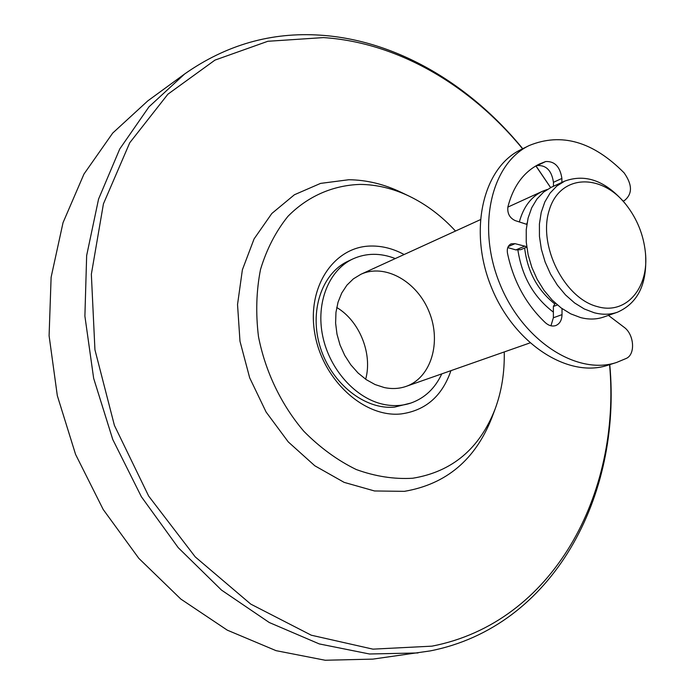 <?xml version="1.0" encoding="UTF-8"?>
<svg xmlns="http://www.w3.org/2000/svg" width="695" height="695" viewBox="0 0 695 695"><rect width="100%" height="100%" fill="white"/><g stroke="black" fill="none" stroke-linecap="round" stroke-linejoin="round"><path stroke-width="1.04" d="M522.736 148.73C470.029 84.121 396.202 40.18 320.517 35.184C271.467 31.866 226.188 44.793 184.67 73.957L147.818 100.862L112.712 133.066L83.965 174.063L63.028 222.678L51.117 277.27L49.093 335.737L57.32 395.672L75.599 454.452L103.19 509.47L138.826 558.354L180.83 599.073L227.265 630.148L276.063 650.659L325.208 660.25L372.833 659.121L430.109 650.928C553.055 626.907 622.086 495.995 609.758 364.623M184.67 73.957L148.965 106.856L119.757 148.956L98.568 199.074L86.658 255.525L84.894 316.129L93.66 378.358L112.755 439.466L141.38 496.743L178.215 547.651L221.514 590.098L269.243 622.503L319.266 643.918L369.497 653.995L418.043 652.944M550.622 187.572L536.027 165.966M522.588 148.808C470.498 85.415 397.835 42.43 323.479 37.591L267.836 41.283L214.964 60.109L167.886 94.207L129.739 142.77L103.433 203.844L91.349 274.256L94.937 349.776L114.423 425.436L148.652 496.056L195.226 556.886L250.747 604.103L311.299 635.213L372.911 649.147L431.942 646.159C552.925 622.781 621.287 494.241 609.593 364.675M550.588 187.589L535.932 166.001M455.494 231.044C441.699 216.049 426.261 204.426 409.199 196.172L401.041 192.272C383.944 184.123 366.543 179.944 348.812 179.736L320.569 183.393L294.419 194.748L271.815 213.495L254.083 238.898L242.381 269.79L237.534 304.558L239.984 341.271L249.679 377.819L266.107 412.039L288.269 441.916L314.809 465.78L344.138 482.373L374.544 490.974L404.351 491.348C446.242 484.233 475.415 459.673 491.886 417.652L495.057 409.181C501.634 391.407 504.692 372.32 504.231 351.948M409.199 196.172C393.083 188.493 376.707 184.575 360.045 184.41C332.922 185.296 307.72 196.216 287.904 216.38C275.837 231.392 266.706 249.062 260.529 269.408C256.299 290.866 255.621 313.271 258.479 336.615C265.316 371.582 281.223 404.751 303.845 431.282C319.935 447.563 337.396 460.307 356.214 469.516C375.326 476.449 394.152 479.359 412.708 478.247C452.071 471.792 479.515 448.77 495.057 409.181M404.134 254.526C393.318 248.697 382.311 245.865 371.087 246.03C334.13 246.256 306.538 286.861 314.792 333.4C322.489 379.965 364.206 417.99 401.18 413.925C425.592 410.536 442.185 396.115 450.942 370.652M395.299 258.566C380.4 252.771 366.239 252.902 352.808 258.957L347.995 261.233C321.62 273.396 308.832 311.708 320.421 347.787C331.758 383.927 365.127 410.059 394.621 407.096L410.893 403.048C424.767 398.105 435.061 388.375 441.777 373.867M365.657 379.244C372.746 353.772 359.497 320.908 336.728 307.485M384.231 387.541L375.074 384.552L366.248 379.644L358.047 372.989L350.784 364.797L344.711 355.371L340.055 345.033L336.988 334.156L335.607 323.132L335.963 312.35L338.039 302.203L341.732 293.038L346.918 285.167L353.381 278.851L360.905 274.282C384.917 263.144 417.122 281.44 429.171 311.933C441.629 342.253 431.117 377.767 406.097 386.394C399.191 388.783 391.902 389.165 384.231 387.541M352.808 258.957C328.883 270.103 315.686 302.725 322.723 336.206C329.63 369.688 355.866 398.669 383.709 404.403C393.248 406.358 402.301 405.915 410.893 403.048M553.376 312.116C533.882 297.347 522.058 276.706 517.914 250.209M519.382 221.835C523.465 206.858 531.258 196.633 542.752 191.16L547.252 189.457M554.714 303.863C537.53 290.171 527.505 271.563 524.629 248.037M526.671 224.285L527.053 223.026M626.543 205.277L625.361 203.783C606.083 180.987 585.85 173.437 564.661 181.143L551.5 187.163L543.638 192.063L536.957 199.013L531.701 207.796L528.078 218.134L526.237 229.671L526.237 242.008L528.113 254.7L531.805 267.288L537.166 279.312L544.011 290.354L552.091 299.997L561.1 307.92L570.717 313.845L580.594 317.58C588.839 319.7 596.588 319.5 603.833 316.99L617.49 312.194C638.097 303.055 647.436 283.586 645.525 253.797L645.334 251.903C649.582 287.278 626.49 315.156 597.578 306.66C564.323 298.537 537.626 245.231 549.328 209.873C560.127 173.993 601.731 172.82 626.543 205.277C637.133 219.073 643.396 234.615 645.334 251.903M564.661 181.143L556.791 186.06L550.101 193.054L544.854 201.898L541.24 212.314L539.416 223.946L539.45 236.387L541.362 249.192L545.089 261.893L550.501 274.047L557.399 285.193L565.53 294.941L574.591 302.951L584.26 308.954L594.182 312.741C602.461 314.896 610.227 314.713 617.49 312.194M608.42 315.382L624.006 327.189C634.109 334.226 635.699 354.111 626.421 358.359L616.621 362.451C576.867 375.795 522.458 340.62 499.696 283.499C476.483 226.57 491.287 163.49 529.19 145.533C561.36 132.371 592.991 141.476 624.101 172.847C632.476 184.766 632.563 194.027 624.353 200.62L623.111 201.037M529.19 145.533L520.876 149.651C483.034 167.582 468.178 230.332 491.252 286.905C513.866 343.66 568.084 378.567 607.778 365.249L616.621 362.451M561.89 182.411L561.89 178.441C560.109 166.739 554.714 161.101 545.688 161.535L539.45 164.003C523.804 171.761 513.275 186.069 507.88 206.928C507.211 213.443 509.661 217.995 515.221 220.61L526.836 224.381M535.359 166.201L537.322 165.532C546.322 165.089 551.7 170.683 553.455 182.316L553.446 186.269M526.714 246.638L515.038 243.676L511.086 243.849C508.002 245.483 506.794 248.593 507.472 253.171C513.344 281.128 525.976 304.297 545.366 322.697C548.815 325.712 552.273 326.667 555.748 325.564C559.753 323.87 561.847 320.23 562.02 314.635L562.012 308.589M507.776 247.602L515.899 249.905L520.703 249.687L526.775 247.133M555.705 303.489L554.897 303.793L553.376 306.46L553.376 317.771L550.944 325.781M553.455 182.316L561.89 178.441M537.322 165.532L545.688 161.535M515.899 249.905L524.351 246.325M508.227 246.586L515.038 243.676M553.376 317.771L562.02 314.635M553.376 306.46L557.39 304.966M542.752 191.16L507.836 207.119M480.236 219.733L360.905 274.282M529.903 342.939L406.097 386.394M623.18 201.124L624.353 200.62"/></g></svg>
